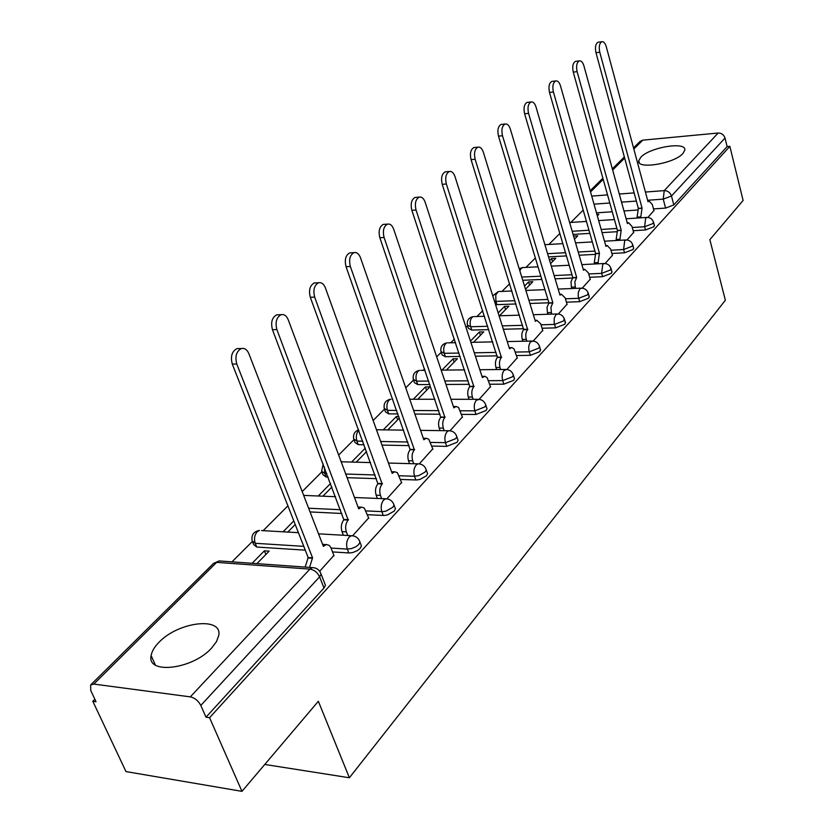 <?xml version="1.0" encoding="UTF-8"?>
<svg xmlns="http://www.w3.org/2000/svg" width="833" height="833" viewBox="0 0 833 833"><rect width="100%" height="100%" fill="white"/><g stroke="black" fill="none" stroke-linecap="round" stroke-linejoin="round"><path stroke-width="1.25" d="M633.153 230.72L645.513 229.96L653.915 226.743L654.29 225.066M611.901 253.482L624.521 252.805L633.132 249.504L633.528 247.693M589.681 277.274L602.582 276.691L611.401 273.297L611.818 271.329M566.43 302.16L579.622 301.681L588.66 298.193L589.098 296.069M542.064 328.223L555.569 327.869L564.836 324.276L565.295 321.965M516.522 355.545L530.35 355.327L539.857 351.63L540.346 349.11M489.7 384.232L503.861 384.159L513.638 380.337L514.502 378.734L514.138 377.599M461.492 414.365L476.028 414.459L486.066 410.523L487.003 408.784L486.597 407.524M431.806 446.071L446.727 446.363L457.057 442.292L458.077 440.397L457.609 439.012M400.506 479.464L416.604 479.975L419.967 479.412L426.475 475.778L427.589 473.706L427.058 472.176M367.468 514.7L384.023 515.471L387.46 514.919L394.207 511.108L395.415 508.848L394.8 507.162M332.544 551.925L349.579 552.987L353.098 552.446L357.461 550.561L360.095 548.458L361.428 545.99L360.72 544.116M158.957 642.337C154.417 646.949 151.814 651.364 151.127 655.581C146.546 674.824 192.652 669.399 211.54 648.126L216.486 641.629L218.735 635.506C222.682 616.347 178.179 621.72 158.957 642.337M640.816 157.229L638.755 160.727C636.318 169.797 674.168 163.726 682.914 153.511L684.788 150.2C686.85 141.152 649.813 147.191 640.816 157.229M583.204 210.083L570.855 222.442M559.828 233.49L548.895 244.444M535.348 258.011L525.967 267.403M509.681 283.72L502.007 291.404M482.734 310.709L476.955 316.509M467.584 325.89L466.032 327.442M454.412 339.083L450.715 342.779M441.157 352.359L436.679 356.847M424.601 368.936L423.216 370.331M413.449 380.108L405.754 387.814M384.377 409.222L373.132 420.498M353.838 439.814L338.656 455.016M321.715 471.988L302.181 491.564M287.874 505.881L263.145 530.663M252.191 541.637L232.001 561.848M94.858 699.22L92.807 701.282L96.034 701.73L90.745 690.495L90.672 684.945L93.817 684.08L190.299 696.867L309.907 569.116L216.653 562.369L93.817 684.08M241.966 791.35L209.572 717.702L729.854 146.348L743.109 200.461L709.851 239.665L725.356 300.234L349.381 777.762L318.352 701.282L241.966 791.35L125.981 771.577L92.807 701.282M633.517 147.889L640.025 141.443L642.774 140.152L718.161 133.02C721.576 133.041 723.856 134.707 725.012 138.039L727.115 146.598L673.824 204.939L665.609 208.083L653.499 208.916M637.266 210.041L623.969 210.957M612.245 211.769L596.47 212.852M727.115 146.598L729.854 146.348M320.184 572L321.09 574.145L319.612 576.842L200.815 705.447L205.99 717.192L209.572 717.702M200.815 705.447C198.337 700.761 194.839 697.908 190.299 696.867M319.695 571.261L333.877 555.403M256.908 563.629L269.132 551.144L264.384 550.832L265.862 554.486M352.755 535.629L368.665 517.928M386.981 498.728L401.579 482.463M419.363 463.814L432.775 448.862M450.059 430.723L462.367 416.969M398.851 416.469L396.414 416.448L397.622 419.874M479.183 399.319L490.491 386.668M417.802 399.257L429.88 386.918L425.413 386.939L426.569 390.302M506.87 369.477L517.241 357.846M446.353 370.081L457.442 358.752L453.048 358.815L454.141 362.126M533.224 341.061L542.731 330.378M473.56 342.29L483.734 331.888L479.392 332.003L480.443 335.251M558.339 313.989L567.034 304.201M499.498 315.79L508.838 306.242L504.548 306.398L505.558 309.595M582.277 288.176L590.233 279.19M525.488 289.228L532.828 281.741L528.591 281.929L529.559 285.073M605.143 263.53L612.411 255.304M550.561 263.624L555.778 258.292L551.592 258.511L552.518 261.614M626.989 239.977L633.621 232.438M574.478 239.186L577.748 235.843L573.625 236.093L574.51 239.154M616.524 231.741L602.072 232.626M589.879 233.375L573.094 234.417M594.929 254.388L579.143 255.231M566.43 255.918L548.541 256.876M572.438 278.045L555.111 278.826M541.835 279.43L522.739 280.284M548.905 302.796L529.871 303.472M515.991 303.972L496.937 304.659L495.895 301.39L494.51 301.327M523.686 328.712L503.351 329.243M488.804 329.629L471.749 330.076L470.666 326.755L467.375 325.078C466.74 320.434 468.708 317.612 473.259 316.623L471.999 317.383C470.114 319.747 469.666 322.871 470.666 326.755L487.732 326.276M497.218 355.858L475.424 356.212M460.16 356.451L445.374 356.691L444.239 353.307L440.959 351.536C440.303 346.757 442.313 343.862 446.998 342.863L445.645 343.685C443.677 346.153 443.208 349.36 444.239 353.307L459.035 353.057M469.375 384.336L445.978 384.45M429.922 384.534L417.729 384.586L416.542 381.15L413.283 379.275C412.585 374.35 414.657 371.383 419.488 370.373L418.02 371.258C415.948 373.83 415.459 377.13 416.542 381.15L428.745 381.077M440.053 414.22L414.886 414.043M397.955 413.928L388.709 413.866L387.47 410.367L384.232 408.389C383.503 403.307 385.627 400.256 390.615 399.226L389.032 400.184C386.856 402.88 386.335 406.275 387.47 410.367L396.716 410.419M409.128 445.624L381.983 445.093M364.094 444.739L358.232 444.624L356.93 441.074L353.723 438.981C352.9 434.555 354.546 431.515 358.659 429.838M376.474 478.663L347.111 477.684M328.15 477.059L326.161 476.986L324.797 473.373L321.621 471.155L323.204 463.96M341.915 513.472L310.053 511.931M305.274 550.165L256.741 547.042L255.231 543.293L252.128 540.815C251.233 534.994 253.648 531.537 259.407 530.444L257.168 531.787C254.492 535.036 253.846 538.878 255.231 543.293L303.785 546.354M264.779 764.455L349.381 777.762M647.897 217.434L653.936 210.551M551.592 258.511L549.634 260.51M528.591 281.929L524.519 286.073M504.548 306.398L498.165 312.896M479.392 332.003L470.478 341.072M453.048 358.815L441.927 370.133M425.413 386.939L413.314 399.246M396.414 416.448L383.242 429.859M365.323 448.102L351.599 462.065M330.576 483.463L318.258 495.999M293.799 520.885L283.074 531.798M264.384 550.832L252.139 563.295M597.323 215.851L598.812 214.331L596.928 214.456M495.541 304.607L496.937 304.659M467.667 325.995L468.448 328.4L471.749 330.076M441.292 352.536L442.094 354.91L445.374 356.691M413.657 380.369L414.47 382.701L417.729 384.586M384.659 409.586L385.471 411.877L388.709 413.866M354.202 440.282L355.014 442.521L358.232 444.624M322.163 472.592L322.985 474.758L326.161 476.986M289.249 509.275L289.488 509.89M252.836 542.554L253.648 544.543L256.741 547.042M205.99 717.192L323.985 588.004L325.443 585.287L324.631 583.204M287.801 532.068L295.215 524.498M322.923 496.187L331.909 487.003M356.201 462.19L366.593 451.58M387.793 429.911L399.413 418.041M334.033 555.809L330.857 547.593L329.285 545.417L326.39 544.49L323.381 546.375L248.859 353.65C247.089 349.589 244.61 347.882 241.414 348.527C236.353 351.276 234.812 356.441 236.78 364.021L312.562 557.86L309.553 567.398M305.159 567.086L308.179 557.558L232.303 364.083C230.335 356.524 231.876 351.359 236.947 348.621L239.383 348.569M322.527 544.188L323.808 544.449M312.562 557.86L308.179 557.558M368.811 518.313L364.292 508.057L361.512 507.11L358.721 508.848L288.249 319.799C286.562 315.78 284.199 314.072 281.158 314.676C276.452 317.269 275.025 322.236 276.879 329.576L348.173 520.052C345.612 523.374 344.997 527.299 346.33 531.839L341.999 531.6C340.666 527.07 341.28 523.145 343.852 519.834L272.464 329.701C270.6 322.381 272.027 317.425 276.743 314.832L278.868 314.759M343.394 535.255L341.999 531.6M358.003 506.912L358.742 507.089M347.715 535.504L346.33 531.839M348.506 519.698L344.185 519.48M401.714 482.838L397.403 472.717L394.738 471.749L392.156 473.363L325.401 287.885C323.787 283.907 321.528 282.2 318.633 282.762C314.239 285.219 312.916 289.999 314.676 297.11L382.17 483.963C379.754 487.107 379.171 490.918 380.431 495.364L376.162 495.198C374.902 490.752 375.475 486.951 377.911 483.806L310.313 297.287C308.554 290.196 309.876 285.417 314.28 282.97L316.134 282.876M377.359 498.446L376.162 495.198M381.629 498.623L380.431 495.364M382.493 483.619L378.224 483.473M432.9 449.226L428.776 439.241L426.215 438.252L423.82 439.741L360.491 257.741C358.94 253.805 356.795 252.097 354.035 252.628C349.912 254.95 348.694 259.563 350.349 266.456L414.365 449.789C412.064 452.788 411.523 456.474 412.72 460.836L408.514 460.732C407.306 456.369 407.858 452.694 410.159 449.695L346.049 266.685C344.383 259.802 345.612 255.2 349.735 252.878L351.359 252.784M409.534 463.617L408.514 460.732M413.741 463.731L412.72 460.836M414.667 449.466L410.461 449.383M462.492 417.323L458.546 407.472L456.078 406.473L453.86 407.858L393.686 229.221C392.208 225.327 390.146 223.629 387.522 224.119C383.659 226.326 382.514 230.772 384.086 237.467L444.884 417.385C442.708 420.249 442.188 423.82 443.333 428.1L439.178 428.047C438.033 423.778 438.554 420.207 440.73 417.354L379.848 237.749C378.265 231.064 379.411 226.618 383.284 224.41L384.7 224.316M440.053 430.619L439.178 428.047M444.208 430.671L443.333 428.1M445.166 417.083L441.021 417.052M490.606 387.012L487.128 377.641L484.806 376.266L482.39 377.568L425.142 202.2C423.716 198.348 421.748 196.65 419.238 197.109C415.615 199.212 414.553 203.512 416.042 210.02L473.862 386.627C471.79 389.355 471.301 392.822 472.394 397.029L468.292 397.029C467.209 392.832 467.698 389.365 469.77 386.647L411.856 210.333C410.357 203.835 411.429 199.545 415.063 197.442L416.323 197.348M469.052 399.299L468.292 397.029M473.144 399.299L472.394 397.029M474.133 386.335L470.041 386.356M517.355 358.18L514.023 348.933L511.795 347.548L509.525 348.756L454.985 176.554C453.621 172.754 451.736 171.067 449.341 171.494C445.926 173.493 444.926 177.648 446.353 183.978L501.404 357.378C499.436 359.991 498.977 363.355 500.019 367.478L495.979 367.53C494.937 363.407 495.406 360.054 497.374 357.44L442.219 184.332C440.803 178.012 441.802 173.858 445.218 171.858L446.332 171.765M496.624 369.54L495.979 367.53M500.664 369.498L500.019 367.478M501.664 357.107L497.634 357.17M542.824 330.711L540.752 323.912L536.837 320.278L535.369 321.33L483.348 152.2C482.026 148.441 480.224 146.754 477.934 147.149C474.716 149.065 473.779 153.095 475.133 159.259L527.633 329.545C525.758 332.044 525.311 335.314 526.31 339.354L522.322 339.447C521.333 335.407 521.77 332.138 523.655 329.649L471.061 159.634C469.708 153.48 470.645 149.461 473.862 147.556L474.852 147.451M522.885 341.228L522.322 339.447M526.862 341.145L526.31 339.354M527.872 329.285L523.895 329.389M567.127 304.514L565.138 297.829L561.369 294.195L559.995 295.184L510.317 129.021C509.057 125.304 507.328 123.638 505.131 124.002C502.091 125.825 501.216 129.74 502.497 135.737L552.852 302.764L550.957 307.19L551.363 312.562L547.437 312.687L547.031 307.325L548.937 302.9L498.488 136.143C497.197 130.156 498.072 126.252 501.122 124.429L501.997 124.336M547.916 314.26L547.437 312.687M551.842 314.135L551.363 312.562M552.852 302.764L548.937 302.9M590.326 279.503L588.421 272.932L584.787 269.298L583.506 270.225L536.004 106.947C534.796 103.282 533.13 101.616 531.027 101.959C528.153 103.709 527.331 107.499 528.559 113.35L576.686 277.462L574.874 281.741L575.27 286.989L571.396 287.156L571.001 281.908L572.823 277.639L524.603 113.777C523.374 107.946 524.196 104.156 527.081 102.407L527.862 102.324M571.802 288.541L571.396 287.156M575.676 288.374L575.27 286.989M576.686 277.462L572.823 277.639M612.494 255.596L610.672 249.129L607.163 245.516L605.966 246.381L560.505 85.903C559.339 82.269 557.746 80.624 555.726 80.947C553.008 82.613 552.227 86.299 553.404 92.005L599.448 253.294L598.094 262.582L594.283 262.77L595.637 253.503L549.499 92.463C548.322 86.767 549.103 83.081 551.831 81.415L552.539 81.332M594.627 263.978L594.283 262.77M598.448 263.79L598.094 262.582M599.448 253.294L595.637 253.503M633.705 232.73L631.955 226.368L628.571 222.755L627.447 223.567L583.891 65.807C582.767 62.225 581.236 60.58 579.299 60.882C576.717 62.485 575.988 66.067 577.113 71.638L621.22 230.189L619.929 239.238L616.16 239.456L617.461 230.418L573.26 72.117C572.136 66.557 572.875 62.975 575.457 61.371L576.092 61.298M616.462 240.508L616.16 239.456M620.221 240.289L619.929 239.238M621.22 230.189L617.461 230.418M654.009 210.843L652.333 204.574L649.063 200.972L648.022 201.732L606.247 46.606C605.154 43.066 603.686 41.431 601.832 41.723C599.375 43.254 598.688 46.742 599.76 52.187L642.045 208.073L640.816 216.892L637.099 217.142L638.338 208.333L595.97 52.677C594.887 47.242 595.585 43.764 598.042 42.223L598.615 42.15M637.349 218.048L637.099 217.142M641.056 217.798L640.816 216.892M642.045 208.073L638.338 208.333M653.416 221.828L653.051 223.515L644.638 226.732L632.268 227.513M645.513 229.96L644.638 226.732L645.679 218.027L647.241 217.403M632.611 244.402L632.226 246.224L623.605 249.536L610.974 250.223M624.521 252.805L623.605 249.536L624.698 240.602L626.406 239.935M610.86 267.987L610.454 269.965L601.624 273.359L588.723 273.963M602.582 276.691L601.624 273.359L602.78 264.196L604.633 263.499M588.088 292.664L587.671 294.809L578.623 298.308L565.43 298.797M579.622 301.681L578.196 296.09L578.341 292.258L579.83 288.895L581.861 288.145M564.243 318.498L563.806 320.83L554.528 324.433L541.023 324.808M555.569 327.869L554.184 322.954L554.237 318.248L555.798 314.759L558.016 313.968M539.232 345.591L539.586 346.643L538.784 348.132L529.257 351.828L515.429 352.067M530.35 355.327L529.257 351.828C528.257 347.746 528.695 344.435 530.59 341.884L533.037 341.041M512.972 374.007L513.367 375.183L512.503 376.787L502.726 380.598L488.544 380.691M503.861 384.159L502.726 380.598C501.674 376.443 502.143 373.028 504.132 370.362L506.818 369.467M485.368 403.87L485.826 405.161L484.879 406.91L474.831 410.846L460.285 410.763M476.028 414.459L474.831 410.846C473.727 406.608 474.216 403.089 476.309 400.298L479.287 399.351M456.307 435.284L456.828 436.721L455.807 438.616L445.468 442.677L430.536 442.406M446.727 446.363L445.468 442.677C444.312 438.356 444.832 434.732 447.029 431.806L448.685 430.734L450.33 430.807M425.684 468.385L426.277 469.968L425.163 472.03L418.645 475.664L414.522 476.237L399.174 475.747M415.844 479.975L414.522 476.237C413.303 471.822 413.855 468.084 416.177 465.012L417.979 463.846L419.842 463.971M393.353 503.288L394.04 505.048L392.822 507.297L386.064 511.098L382.628 511.66L366.062 510.91M383.253 515.46L381.847 511.649C380.566 507.151 381.16 503.288 383.607 500.06L385.585 498.78L387.689 498.967M359.169 540.169L359.971 542.116L358.627 544.584L356.003 546.677L351.62 548.562L347.319 549.093L331.055 548.062M348.798 552.966L347.319 549.093C345.966 544.501 346.59 540.502 349.183 537.108L351.349 535.713L353.744 535.973M665.609 208.083L663.235 199.129L647.616 200.264M636.36 201.076L621.543 202.148M609.798 203.002L594.002 204.147M591.722 196.099L607.538 194.901M619.294 194.016L634.142 192.902M645.408 192.048L664.234 190.622L718.161 133.02M642.774 140.152L633.819 149.024M624.667 158.103L612.661 169.994M603.207 179.366L590.545 191.913M616.909 228.471L601.176 229.46M588.973 230.231L572.177 231.282M594.949 251.097L578.217 252.014M565.492 252.711L547.593 253.69M571.969 274.734L554.132 275.567M540.846 276.181L521.75 277.066M547.885 299.453L528.851 300.161M514.961 300.682L495.895 301.39L495.781 294.861L498.332 291.56L492.772 295.85M522.635 325.318L502.278 325.88M496.104 352.411L474.3 352.786M468.208 380.827L444.812 380.973M438.835 410.648L413.657 410.513M407.858 442L380.691 441.5M362.803 441.178L356.93 441.074C355.733 436.898 356.285 433.41 358.575 430.588L358.846 430.338M375.131 474.977L345.747 474.039M326.786 473.436L324.797 473.373L324.36 467.011M340.499 509.713L308.626 508.224M261.572 530.569L298.422 532.683M288.051 506.225L287.812 505.61M391.979 399.236L392.78 399.236M420.707 370.352L425.069 370.31M448.092 342.842L455.599 342.675M474.237 316.592L484.514 316.269M499.227 291.519L511.951 290.998M523.114 267.549L521.239 268.247L519.865 270.923M545.99 244.61L544.928 244.777M323.985 588.004L319.612 576.842C317.477 572.427 314.249 569.855 309.907 569.116L312.271 567.596L315.009 567.95M673.824 204.939L671.471 195.994L663.235 199.129L664.234 190.622C667.785 190.715 670.201 192.506 671.471 195.994L725.012 138.039M325.443 585.287L321.09 574.145C319.612 569.939 316.675 567.752 312.271 567.596L219.079 560.932L213.519 563.41L219.079 560.932L221.536 561.098M312.208 558.235L307.825 557.943M236.78 364.021L232.303 364.083M348.173 520.052L343.852 519.834M276.879 329.576L272.464 329.701M382.17 483.963L377.911 483.806M314.676 297.11L310.313 297.287M414.365 449.789L410.159 449.695M350.349 266.456L346.049 266.685M444.884 417.385L440.73 417.354M384.086 237.467L379.848 237.749M473.862 386.627L469.77 386.647M416.042 210.02L411.856 210.333M501.404 357.378L497.374 357.44M446.353 183.978L442.219 184.332M527.633 329.545L523.655 329.649M475.133 159.259L471.061 159.634M552.623 303.014L548.697 303.15M502.497 135.737L498.488 136.143M576.467 277.701L572.594 277.878M528.559 113.35L524.603 113.777M599.239 253.524L595.428 253.732M553.404 92.005L549.499 92.463M621.012 230.408L617.253 230.637M577.113 71.638L573.26 72.117M641.847 208.281L638.14 208.542M599.76 52.187L595.97 52.677M155.355 665.015L151.127 655.581M639.286 162.695L638.755 160.727M361.428 545.99L359.971 542.116C358.534 537.983 355.66 535.848 351.349 535.713L318.529 533.828M395.415 508.848L394.04 505.048C392.645 500.987 389.823 498.894 385.585 498.78L354.494 497.499M427.589 473.706L426.277 469.968C424.913 465.97 422.154 463.929 417.979 463.846L388.449 463.054M458.077 440.397L456.828 436.721C455.505 432.796 452.788 430.796 448.685 430.734L420.561 430.359M487.003 408.784L485.826 405.161C484.535 401.308 481.87 399.351 477.83 399.309L450.976 399.288M514.502 378.734L513.367 375.183C512.118 371.383 509.494 369.467 505.527 369.446L479.829 369.727M540.659 350.141L539.586 346.643C538.357 342.915 535.786 341.041 531.881 341.041L507.245 341.572M565.576 322.902L564.545 319.466C563.358 315.79 560.838 313.958 556.996 313.968L533.328 314.718M589.347 296.923L588.358 293.539C587.192 289.926 584.724 288.135 580.945 288.166L558.183 289.093M612.036 272.11L611.089 268.788C609.954 265.227 607.528 263.478 603.81 263.52L581.882 264.613M633.726 248.401L632.82 245.131C631.716 241.632 629.332 239.904 625.656 239.966L604.508 241.206M654.467 225.712L653.603 222.494C652.52 219.048 650.177 217.361 646.575 217.434L626.135 218.787M303.66 495.396L335.584 496.718M341.176 461.784L370.602 462.575M376.464 429.766L403.672 430.13M409.732 399.246L434.951 399.267M441.157 370.133L464.595 369.883M470.895 342.353L492.73 341.884M499.092 315.801L519.469 315.155M525.862 290.425L544.917 289.645M538.014 266.81L522.312 267.591L519.198 268.757M551.311 266.144L569.178 265.248M562.816 243.632L544.907 244.704M575.551 242.892L592.315 241.914M569.626 222.526L586.442 221.411M598.667 220.599L614.421 219.558M624.354 156.958L612.338 168.839M602.884 178.2L590.212 190.736M213.519 563.41L90.828 684.778M325.963 544.584L322.6 544.376M241.414 348.527L236.947 348.621M361.095 507.193L358.055 507.058M281.158 314.676L276.743 314.832M394.332 471.832L391.583 471.749M318.633 282.762L314.28 282.97M425.83 438.325L423.32 438.293M354.035 252.628L349.735 252.878M455.713 406.546L453.423 406.535M387.522 224.119L383.284 224.41M484.108 376.349L482.005 376.37M419.238 197.109L415.063 197.442M511.118 347.632L509.182 347.663M449.341 171.494L445.218 171.858M536.837 320.278L535.057 320.33M477.934 147.149L473.862 147.556M561.369 294.195L559.724 294.257M505.131 124.002L501.122 124.429M584.787 269.298L583.256 269.371M531.027 101.959L527.081 102.407M607.163 245.516L605.747 245.589M555.726 80.947L551.831 81.415M628.571 222.755L627.249 222.848M579.299 60.882L575.457 61.371M649.063 200.972L647.835 201.065M601.832 41.723L598.042 42.223"/></g></svg>

